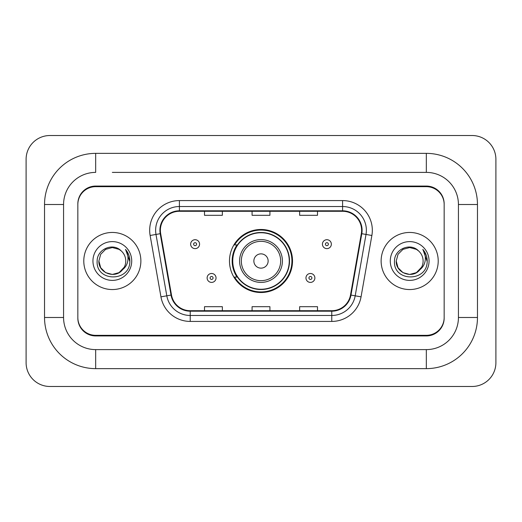 <?xml version="1.0" encoding="UTF-8"?>
<svg xmlns="http://www.w3.org/2000/svg" width="522" height="522" viewBox="0 0 522 522"><rect width="100%" height="100%" fill="white"/><g stroke="black" fill="none" stroke-linecap="round" stroke-linejoin="round"><path stroke-width="0.78" d="M229.484 261A31.516 31.516 0 0 0 261 292.516A31.516 31.516 0 0 0 292.516 261A31.516 31.516 0 0 0 261 229.484A31.516 31.516 0 0 0 229.484 261M237.04 277.058A28.841 28.841 0 0 1 237.04 244.942M112.328 172.39L426.324 172.39L112.328 172.39M477.467 204.507L458.433 204.507L458.433 317.493L458.433 204.507A32.116 32.116 0 0 0 426.324 172.39L426.324 153.364L95.676 153.364A51.143 51.143 0 0 0 44.533 204.507L44.533 317.493A51.143 51.143 0 0 0 95.676 368.636L426.324 368.636A51.143 51.143 0 0 0 477.467 317.493L477.467 204.507A51.143 51.143 0 0 0 426.324 153.364M426.324 368.636L426.324 349.609L95.676 349.609L426.324 349.609A32.116 32.116 0 0 0 458.433 317.493L477.467 317.493M44.533 317.493L63.567 317.493L63.567 204.507L63.567 317.493A32.116 32.116 0 0 0 95.676 349.609L95.676 368.636M426.324 186.667L95.676 186.667A17.839 17.839 0 0 0 77.837 204.507L77.837 317.493A17.839 17.839 0 0 0 95.676 335.333L426.324 335.333A17.839 17.839 0 0 0 444.163 317.493L444.163 204.507A17.839 17.839 0 0 0 426.324 186.667M95.676 153.364L95.676 172.39A32.116 32.116 0 0 0 63.567 204.507L44.533 204.507M495.9 159.308A23.79 23.79 0 0 0 472.11 135.524L49.89 135.524A23.79 23.79 0 0 0 26.1 159.308L26.1 362.692A23.79 23.79 0 0 0 49.89 386.476L472.11 386.476A23.79 23.79 0 0 0 495.9 362.692L495.9 159.308M444.163 204.507L444.163 203.913A17.839 17.839 0 0 0 426.324 186.067L95.676 186.067A17.839 17.839 0 0 0 77.837 203.913L77.837 204.507M77.837 317.493L77.837 318.087A17.839 17.839 0 0 0 95.676 335.933L426.324 335.933A17.839 17.839 0 0 0 444.163 318.087L444.163 317.493M83.788 261A28.547 28.547 0 0 0 112.328 289.547A28.547 28.547 0 0 0 140.875 261A28.547 28.547 0 0 0 112.328 232.453A28.547 28.547 0 0 0 83.788 261A28.547 28.547 0 0 0 112.328 289.547A28.547 28.547 0 0 0 140.875 261A28.547 28.547 0 0 0 112.328 232.453A28.547 28.547 0 0 0 83.788 261M381.125 261A28.547 28.547 0 0 0 409.672 289.547A28.547 28.547 0 0 0 438.212 261A28.547 28.547 0 0 0 409.672 232.453A28.547 28.547 0 0 0 381.125 261A28.547 28.547 0 0 0 409.672 289.547A28.547 28.547 0 0 0 438.212 261A28.547 28.547 0 0 0 409.672 232.453A28.547 28.547 0 0 0 381.125 261M160.378 230.313A19.027 19.027 0 0 1 179.411 211.286L342.589 211.286A19.027 19.027 0 0 1 361.328 233.621L350.51 294.989A19.027 19.027 0 0 1 331.77 310.714L190.23 310.714A19.027 19.027 0 0 1 171.49 294.989L160.672 233.621A19.027 19.027 0 0 1 160.378 230.313M159.902 230.313A19.503 19.503 0 0 0 160.202 233.699L171.02 295.074A19.503 19.503 0 0 0 190.23 311.19L331.77 311.19A19.503 19.503 0 0 0 350.98 295.074L361.798 233.699A19.503 19.503 0 0 0 342.589 210.81L179.411 210.81A19.503 19.503 0 0 0 159.902 230.313M150.127 235.481A29.734 29.734 0 0 1 179.411 200.578L342.589 200.578A29.734 29.734 0 0 1 371.873 235.481L361.054 296.848A29.734 29.734 0 0 1 331.77 321.421L190.23 321.421A29.734 29.734 0 0 1 160.946 296.848L150.127 235.481L155.987 234.443A23.79 23.79 0 0 1 179.411 206.529L342.589 206.529A23.79 23.79 0 0 1 366.013 234.443L355.195 295.817A23.79 23.79 0 0 1 331.77 315.471L190.23 315.471A23.79 23.79 0 0 1 166.805 295.817L155.987 234.443A23.79 23.79 0 0 1 155.621 230.313M77.837 203.913L77.837 318.087M444.163 318.087L444.163 203.913M252.08 211.286L252.08 215.312L269.92 215.312L269.92 211.286M204.507 211.286L204.507 215.312L222.346 215.312L222.346 211.286M299.654 211.286L299.654 215.312L317.493 215.312L317.493 211.286M269.92 310.714L269.92 306.688L252.08 306.688L252.08 310.714M222.346 310.714L222.346 306.688L204.507 306.688L204.507 310.714M317.493 310.714L317.493 306.688L299.654 306.688L299.654 310.714M122.357 269.952L119.049 272.641L112.328 274.442L105.607 272.641L100.687 267.721L98.886 261L100.687 254.279L105.607 249.359L112.328 247.558L119.049 249.359L121.137 250.841C112.869 242.195 97.007 249.327 97.151 261C95.637 281.75 129.286 282.298 129.834 262.011L129.861 261C129.808 256.589 128.347 252.72 125.456 249.385C127.655 252.981 128.425 256.857 127.779 261C127.166 264.484 125.482 267.323 122.729 269.522C124.725 267.036 125.743 264.191 125.769 261C125.698 256.941 124.151 253.555 121.137 250.841L119.049 249.359L112.328 247.558L105.607 249.359L100.687 254.279L98.886 261L100.687 267.721L105.607 272.641L112.328 274.442L119.049 272.641L122.729 269.522M124.269 267.173L119.049 272.641L112.328 274.442L105.607 272.641L100.687 267.721L98.886 261L100.687 267.721L105.607 272.641L112.328 274.442L119.049 272.641L124.269 267.173L122.703 269.554M122.357 269.959C115.055 279.198 98.201 272.915 98.886 261M92.942 261A19.392 19.392 0 0 0 112.328 280.392A19.392 19.392 0 0 0 131.72 261A19.392 19.392 0 0 0 112.328 241.608A19.392 19.392 0 0 0 92.942 261M125.587 249.536L129.854 261.509M268.138 261A7.138 7.138 0 0 0 261 253.862A7.138 7.138 0 0 0 253.862 261A7.138 7.138 0 0 0 261 268.138A7.138 7.138 0 0 0 268.138 261M282.409 261A21.409 21.409 0 0 0 261 239.591A21.409 21.409 0 0 0 239.591 261A21.409 21.409 0 0 0 261 282.409A21.409 21.409 0 0 0 282.409 261A21.409 21.409 0 0 1 261 282.409A21.409 21.409 0 0 1 239.591 261M289.247 261A28.247 28.247 0 0 0 261 232.753A28.247 28.247 0 0 0 232.753 261A28.247 28.247 0 0 0 261 289.247A28.247 28.247 0 0 0 289.247 261M291.922 261A30.922 30.922 0 0 1 234.574 277.058L237.438 277.058A28.514 28.514 0 0 0 279.864 282.382A28.514 28.514 0 0 0 279.864 239.618A28.514 28.514 0 0 0 237.438 244.942L234.574 244.942A30.922 30.922 0 0 1 291.922 261M419.695 269.952L416.393 272.641L409.672 274.442L402.951 272.641L398.032 267.721L396.231 261L398.032 254.279L402.951 249.359L409.672 247.558L416.393 249.359L418.474 250.841C410.207 242.195 394.345 249.327 394.495 261C392.981 281.75 426.631 282.298 427.172 262.011L427.205 261C427.153 256.589 425.684 252.72 422.8 249.385C424.993 252.981 425.769 256.857 425.117 261C424.51 264.484 422.827 267.323 420.066 269.522C422.063 267.036 423.081 264.191 423.114 261C423.035 256.941 421.489 253.555 418.474 250.841L416.393 249.359L409.672 247.558L402.951 249.359L398.032 254.279L396.231 261L398.032 267.721L402.951 272.641L409.672 274.442L416.393 272.641L419.695 269.959L421.613 267.173L416.393 272.641L409.672 274.442L402.951 272.641L398.032 267.721L396.231 261L398.032 267.721L402.951 272.641L409.672 274.442L416.393 272.641L420.001 269.606M421.613 267.173L420.066 269.522M419.695 269.959C412.4 279.198 395.539 272.915 396.231 261M390.28 261A19.392 19.392 0 0 0 409.672 280.392A19.392 19.392 0 0 0 429.058 261A19.392 19.392 0 0 0 409.672 241.608A19.392 19.392 0 0 0 390.28 261M422.931 249.536L427.192 261.509M199.567 244.172A4.463 4.463 0 0 1 195.111 248.629A4.463 4.463 0 0 1 190.647 244.172A4.463 4.463 0 0 1 195.111 239.709A4.463 4.463 0 0 1 199.567 244.172A4.463 4.463 0 0 0 195.111 239.709A4.463 4.463 0 0 0 190.647 244.172M331.353 244.172A4.463 4.463 0 0 1 326.889 248.629A4.463 4.463 0 0 1 322.433 244.172A4.463 4.463 0 0 1 326.889 239.709A4.463 4.463 0 0 1 331.353 244.172A4.463 4.463 0 0 0 326.889 239.709A4.463 4.463 0 0 0 322.433 244.172M207.123 277.945A4.463 4.463 0 0 1 211.58 273.489A4.463 4.463 0 0 1 216.043 277.945A4.463 4.463 0 0 1 211.58 282.409A4.463 4.463 0 0 1 207.123 277.945A4.463 4.463 0 0 0 211.58 282.409A4.463 4.463 0 0 0 216.043 277.945M305.957 277.945A4.463 4.463 0 0 1 310.42 273.489A4.463 4.463 0 0 1 314.877 277.945A4.463 4.463 0 0 1 310.42 282.409A4.463 4.463 0 0 1 305.957 277.945A4.463 4.463 0 0 0 310.42 282.409A4.463 4.463 0 0 0 314.877 277.945M342.589 200.578L342.589 210.81M155.987 234.443L160.202 233.699M190.23 321.421L190.23 311.19M331.77 311.19L331.77 321.421M350.98 295.074L361.054 296.848M160.946 296.848L171.02 295.074M361.798 233.699L371.873 235.481M179.411 200.578L179.411 210.81M280.666 261A19.666 19.666 0 0 0 261 241.334A19.666 19.666 0 0 0 241.334 261A19.666 19.666 0 0 0 261 280.666A19.666 19.666 0 0 0 280.666 261M193.623 244.172A1.488 1.488 0 0 0 195.111 245.66A1.488 1.488 0 0 0 196.598 244.172A1.488 1.488 0 0 0 195.111 242.684A1.488 1.488 0 0 0 193.623 244.172M325.402 244.172A1.488 1.488 0 0 0 326.889 245.66A1.488 1.488 0 0 0 328.377 244.172A1.488 1.488 0 0 0 326.889 242.684A1.488 1.488 0 0 0 325.402 244.172M213.067 277.945A1.488 1.488 0 0 0 211.58 276.464A1.488 1.488 0 0 0 210.092 277.945A1.488 1.488 0 0 0 211.58 279.433A1.488 1.488 0 0 0 213.067 277.945M311.908 277.945A1.488 1.488 0 0 0 310.42 276.464A1.488 1.488 0 0 0 308.933 277.945A1.488 1.488 0 0 0 310.42 279.433A1.488 1.488 0 0 0 311.908 277.945"/></g></svg>
